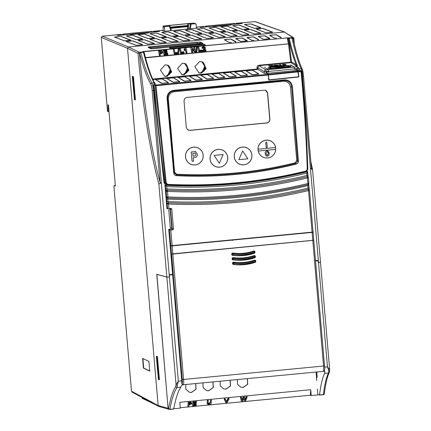 <?xml version="1.0" encoding="UTF-8"?>
<svg xmlns="http://www.w3.org/2000/svg" width="431" height="431" viewBox="0 0 431 431"><rect width="100%" height="100%" fill="white"/><g stroke="black" fill="none" stroke-linecap="round" stroke-linejoin="round"><path stroke-width="0.65" d="M119.705 35.25L157.547 31.614M157.703 31.598L157.601 31.528A1.148 1.131 122.9 0 0 156.884 31.355L157.267 31.603M152.633 31.759L151.998 31.447A1.148 1.126 116 0 0 151.4 31.339L123.314 34.038L124.042 34.512L119.489 34.949A1.148 1.126 116 0 0 118.73 35.342M124.042 34.512L119.473 34.943L118.708 35.347M157.52 31.485A1.148 1.131 113.8 0 0 156.879 31.355L152.332 31.792L151.4 31.339L123.314 34.038A1.148 1.131 122.9 0 0 122.399 34.663M202.419 27.304L240.261 23.667M240.417 23.651L240.309 23.581A1.148 1.131 122.9 0 0 239.593 23.409L239.981 23.657M235.348 23.813L234.712 23.5A1.148 1.126 116 0 0 234.114 23.393L206.023 26.092L206.756 26.566L202.198 27.002A1.148 1.126 116 0 0 201.444 27.395M206.756 26.566L202.187 26.997L202.694 27.239M240.234 23.538A1.148 1.131 113.8 0 0 239.593 23.409L235.04 23.845L234.098 23.387L206.023 26.092A1.148 1.131 122.9 0 0 205.108 26.717L205.996 26.097M223.635 388.902L225.785 389.112L230.386 385.917L230.116 380.32M230.192 380.314L230.515 385.928L225.903 389.15L223.7 388.924L220.268 385.89L220.209 381.273M189.198 392.21L191.348 392.42L195.943 389.225L195.679 383.628M195.749 383.622L196.073 389.236L191.466 392.458L189.257 392.232L185.826 389.198L185.766 384.581M206.417 390.556L208.566 390.766L213.167 387.571L212.898 381.974M212.968 381.968L213.297 387.582L208.685 390.804L206.476 390.578L203.049 387.544L202.99 382.927M240.859 387.248L243.009 387.458L247.604 384.263L247.34 378.666M247.41 378.66L247.733 384.274L243.127 387.496L240.918 387.264L237.492 384.236L237.433 379.619M271.207 67.204L275.743 67.419L271.207 67.204A9.751 0.981 -4.7 0 0 269.758 67.856A9.751 0.981 -4.7 0 0 269.86 67.974A9.751 0.981 -4.7 0 0 280.877 67.915A9.751 0.981 -4.7 0 0 286.734 67.117L281.755 67.144L285.317 67.365M282.359 66.875L279.676 66.945L278.728 66.358L279.407 66.293L278.146 66.234L277.397 66.487L278.927 66.945L272.22 66.983A9.751 0.981 -4.7 0 1 282.919 65.846A9.751 0.981 -4.7 0 1 289.196 66.255A9.751 0.981 -4.7 0 1 287.741 66.897L282.801 66.924L282.714 66.616L283.264 66.466L281.222 66.643L282.348 66.859M258.067 149.228A8.9 8.792 -66.2 0 1 275.565 147.547L258.067 149.228A8.9 8.792 113.8 0 0 258.099 149.913A8.9 8.792 -66.2 0 1 258.067 149.228L275.571 147.547A8.9 8.792 113.8 0 1 275.678 149.374A8.9 8.792 -66.2 0 1 258.266 151.044L275.678 149.374M258.045 149.918A8.949 8.841 -66.2 0 1 266.105 140.177A8.949 8.841 -66.2 0 1 275.695 148.221A8.949 8.841 -66.2 0 1 267.629 157.961A8.949 8.841 -66.2 0 1 258.045 149.918M265.765 142.726A0.571 0.566 -66.2 0 1 266.277 142.106A0.571 0.566 113.8 0 0 265.76 142.726L266.137 147.052A0.571 0.566 113.8 0 0 266.466 147.521L266.466 147.526A0.571 0.566 -66.2 0 1 266.137 147.052L265.765 142.726M210.123 159.114A8.9 8.792 -66.2 0 1 218.145 149.428A8.9 8.792 -66.2 0 1 227.681 157.428A8.9 8.792 -66.2 0 1 219.659 167.109A8.9 8.792 -66.2 0 1 210.123 159.114M210.069 159.114A8.949 8.841 -66.2 0 1 218.134 149.374A8.949 8.841 -66.2 0 1 227.724 157.417A8.949 8.841 -66.2 0 1 219.659 167.158A8.949 8.841 -66.2 0 1 210.069 159.114M185.556 156.884A8.9 8.792 -66.2 0 1 193.573 147.197A8.9 8.792 -66.2 0 1 203.109 155.198A8.9 8.792 -66.2 0 1 195.087 164.884A8.9 8.792 -66.2 0 1 185.556 156.884M185.502 156.884A8.949 8.841 -66.2 0 1 193.562 147.143A8.949 8.841 -66.2 0 1 203.152 155.192A8.949 8.841 -66.2 0 1 195.087 164.933A8.949 8.841 -66.2 0 1 185.502 156.884M295.073 162.859L295.914 163.381C276.379 168.257 256.607 171.662 236.592 173.596C216.561 175.525 196.509 175.967 176.435 174.916L174.361 172.993L173.774 173.154C174.038 174.657 174.932 175.503 176.462 175.681C216.89 177.782 256.79 173.925 296.151 164.114L295.914 163.381L297.67 161.075L296.749 160.499L295.073 162.859A414.245 409.256 -66.2 0 1 236.236 172.89A414.245 409.256 -66.2 0 1 176.662 174.232L174.609 172.238L174.361 172.993L167.702 98.198C167.734 94.141 169.728 91.733 173.688 90.979L173.671 90.316C169.324 91.156 167.126 93.807 167.083 98.263L173.774 173.154M277.828 66.04A11.443 1.153 -4.7 0 0 268.066 67.979A11.443 1.153 -4.7 0 0 268.19 68.136A11.443 1.153 -4.7 0 0 280.376 68.13A11.443 1.153 -4.7 0 0 290.882 66.11A11.443 1.153 -4.7 0 0 290.763 65.965A11.443 1.153 -4.7 0 0 277.828 66.04M268.066 67.979L268.077 68.222A11.459 1.153 -4.7 0 0 268.195 68.373A11.459 1.153 -4.7 0 0 280.398 68.373A11.459 1.153 -4.7 0 0 290.914 66.347L290.882 66.11M148.711 47.194L198.793 42.211L199.919 42.276L202.5 43.725L153.91 48.606L151.324 48.644L148.69 47.168M201.207 44.054L200.016 43.386L197.436 43.418L197.339 42.308M294.653 69.407L294.265 67.107L290.575 64.822L294.141 67.123L268.33 69.601L264.478 67.333L268.201 69.612L268.664 71.907L266.665 72.096L266.778 73.367L268.303 74.304L268.912 79.854L298.597 76.788L297.972 71.228L296.76 70.485L296.647 69.213L294.621 69.386M298.112 71.826L298.823 76.993L298.322 71.869L301.053 71.578C304.178 104.35 306.252 136.961 307.271 169.421L307.842 169.297L306.069 171.619C262.506 182.469 216.34 186.909 167.584 184.926L167.061 184.84L167.584 184.926L165.482 182.965L166.247 182.986L155.984 85.704L155.882 85.031L154.298 84.174L154.772 83.307A0.69 0.652 150.7 0 0 154.088 82.865L151.96 83.07C148.269 76.971 144.547 66.8 140.797 52.56L143.442 52.307C147.133 66.552 150.678 76.74 154.088 82.865L154.19 83.075A0.69 0.63 -24.2 0 1 154.842 83.431L154.955 83.592A0.69 0.679 132.8 0 0 155.478 83.77L154.794 83.328M300.348 70.366L299.82 70.194L300.849 70.921L298.166 71.207L298.322 71.869M298.166 71.207L296.884 70.469L296.647 69.219M170.267 210.608L170.536 210.7L170.584 210.059L172.066 227.358L171.635 226.539L170.267 210.608L170.59 210.576M164.938 185.12A497.229 491.243 -66.2 0 0 165.822 185.168L166.759 185.211C190.055 186.311 213.329 185.745 236.576 183.514C259.828 181.279 282.817 177.4 305.547 171.877L306.452 171.651A497.229 491.243 -66.2 0 0 307.314 171.441L307.928 175.298L306.947 175.471L307.432 177.922C284.508 183.482 261.326 187.388 237.88 189.645C214.439 191.897 190.971 192.474 167.476 191.369L166.916 188.923C190.421 190.044 213.905 189.478 237.362 187.221C260.82 184.969 284.013 181.052 306.947 175.471L306.748 173.133L307.605 171.635A497.272 491.281 -66.2 0 1 236.905 183.698A497.272 491.281 -66.2 0 1 165.31 185.308L164.938 185.12L166.969 208.798L171.037 208.34L171.77 208.954L173.494 229.082L172.879 229.825L170.789 230.025L172.125 245.595L170.11 245.449L168.726 229.287L169.491 229.965L170.789 230.025M171.77 208.954L170.509 209.143L170.584 210.059M172.066 227.358L172.147 228.274L173.494 229.082M238.435 199.742C261.886 197.49 285.085 193.616 308.03 188.115L308.515 190.567C285.581 196.046 262.393 199.914 238.957 202.166C215.516 204.418 192.054 205.032 168.559 204.014L167.271 204.052L168.456 202.802L167.998 201.573C191.504 202.608 214.983 201.999 238.435 199.742M307.82 185.659C284.875 191.17 261.682 195.054 238.224 197.306C214.773 199.564 191.294 200.162 167.788 199.111L167.955 196.956C191.45 198.023 214.913 197.425 238.354 195.173C261.795 192.921 284.983 189.037 307.912 183.509L308.887 183.342L308.003 184.554L307.82 185.659L308.801 185.486L309.011 187.948L308.03 188.115L307.82 185.659M167.664 208.679L166.495 199.149L166.657 196.994L167.734 198.028A509.754 503.613 113.8 0 0 238.295 196.245A509.754 503.613 113.8 0 0 308.003 184.554L307.432 177.922L308.407 177.755L308.882 183.331L308.014 184.554C285.036 190.087 261.795 193.982 238.305 196.245C214.81 198.497 191.289 199.095 167.74 198.028L167.465 197.985A1.148 1.131 106.2 0 0 167.47 197.985L167.465 197.985A1.148 1.131 106.2 0 1 166.657 196.994L167.955 196.956L167.476 191.369L166.188 191.407L167.379 190.157A501.894 495.849 -66.2 0 0 237.626 188.433A501.894 495.849 -66.2 0 1 167.373 190.157A1.148 1.126 116.7 0 0 166.177 191.407L165.623 188.961L166.916 188.923L166.711 186.585L165.31 185.308L165.623 188.961M170.509 209.143L169.771 208.529L171.037 208.34M167.266 204.052A1.148 1.126 -63.3 0 1 168.451 202.802A514.495 508.3 113.8 0 0 238.693 200.954A514.495 508.3 -66.2 0 1 168.456 202.802L168.947 208.539M172.879 229.825L171.527 229.017L172.147 228.274M307.017 176.742L307.906 176.899L308.407 177.755L307.906 176.899A1.148 1.131 123.7 0 0 307.901 176.893L307.901 176.893A1.148 1.131 123.7 0 0 307.012 176.737A501.894 495.849 -66.2 0 1 237.621 188.433A501.894 495.849 -66.2 0 0 307.017 176.742M308.795 185.497L309.323 189.92L308.984 189.538A1.148 1.131 123.7 0 0 308.984 189.538A1.148 1.131 123.7 0 0 308.1 189.381A514.495 508.3 113.8 0 1 238.693 200.954A514.495 508.3 -66.2 0 0 308.106 189.387L308.989 189.543L309.496 190.4L308.515 190.567L312.082 232.147L172.125 245.595M166.969 208.798L169.771 208.529M166.711 201.611L167.998 201.573L167.788 199.111L166.495 199.149M171.527 229.017L168.726 229.287M307.61 171.7L308.181 177.163M308.731 184.026L308.801 185.486L308.768 183.821M309.005 187.959L309.269 189.807M309.485 190.41L313.051 231.986L309.496 190.4L308.984 189.538M313.051 231.986L312.082 232.147M162.18 83.415L155.656 79.579L160.359 78.959L162.201 78.948L168.354 82.73L167.998 82.887M168.473 82.774A0.69 0.646 68.7 0 0 168.289 82.811L162.018 83.398A0.69 0.566 93.7 0 1 162.083 83.409L161.808 83.361A0.69 0.679 121.6 0 0 161.609 83.35L168.548 82.682L162.395 78.9L155.456 79.568L161.609 83.35M173.477 82.326L166.953 78.49L171.657 77.871L173.499 77.86L179.652 81.648L179.296 81.804M174.964 82.256L173.316 82.316A0.69 0.566 93.7 0 1 173.381 82.321L173.106 82.273A0.69 0.679 121.6 0 0 172.912 82.262L179.846 81.599L173.693 77.812L166.759 78.48L172.912 82.262M184.78 81.243L178.256 77.408L182.959 76.788L184.802 76.777L190.955 80.559L190.599 80.716M191.073 80.602A0.69 0.646 68.7 0 0 190.89 80.64L184.619 81.227A0.69 0.566 93.7 0 1 184.683 81.238L184.409 81.19A0.69 0.679 121.6 0 0 184.209 81.179L191.143 80.511L184.996 76.729L178.057 77.397L184.209 81.179M196.078 80.155L189.554 76.319L194.257 75.7L196.1 75.689L202.252 79.476L201.897 79.633M200.884 79.762L195.916 80.144A0.69 0.566 93.7 0 1 195.981 80.15L195.706 80.101A0.69 0.679 121.6 0 0 195.507 80.091L202.446 79.428L196.294 75.641L189.354 76.309L195.507 80.091M207.376 79.072L200.851 75.231L205.555 74.617L207.397 74.606L213.55 78.388L213.194 78.544M213.674 78.431A0.69 0.646 68.7 0 0 213.485 78.469L207.214 79.056A0.69 0.566 93.7 0 1 207.279 79.067L207.004 79.018A0.69 0.679 121.6 0 0 206.81 79.008L213.744 78.34L207.591 74.558L200.657 75.226L206.81 79.008M218.679 77.984L212.154 74.148L216.858 73.529L218.7 73.518L224.853 77.3L224.497 77.461M223.479 77.591L218.517 77.973A0.69 0.566 93.7 0 1 218.582 77.979L218.307 77.93A0.69 0.679 121.6 0 0 218.108 77.919L225.047 77.257L218.894 73.469L211.955 74.137L218.108 77.919M229.976 76.901L223.452 73.06L228.155 72.446L229.998 72.435L236.15 76.217L235.795 76.373M231.458 76.826L229.815 76.885A0.69 0.566 93.7 0 1 229.879 76.896L229.604 76.847A0.69 0.679 121.6 0 0 229.405 76.837L236.344 76.168L230.192 72.386L223.253 73.054L229.405 76.837M241.274 75.813L234.75 71.977L239.458 71.357L241.301 71.347L247.448 75.129L247.092 75.29M246.079 75.42L241.112 75.802A0.69 0.566 93.7 0 1 241.177 75.808L240.902 75.759A0.69 0.679 121.6 0 0 240.708 75.748L247.642 75.086L241.489 71.298L234.556 71.966L240.708 75.748M252.577 74.73L246.053 70.889L250.756 70.269L252.598 70.264L258.751 74.046L258.395 74.202M254.058 74.655L252.415 74.714A0.69 0.566 93.7 0 1 252.48 74.725L252.205 74.676A0.69 0.679 121.6 0 0 252.006 74.665L258.945 73.997L252.792 70.215L245.853 70.878L252.006 74.665M150.117 47.97L197.436 43.418L197.468 44.215L200.049 44.14L199.919 42.276M258.239 39.867L253.643 37.007L251.801 37.028L247.135 37.632L252.065 40.358A0.69 0.679 -61 0 0 251.866 40.347L246.936 37.621A0.69 0.679 -61 0 1 247.135 37.632M246.936 40.956L242.341 38.09L240.498 38.117L235.832 38.715L240.762 41.441A0.69 0.679 -61 0 0 240.568 41.435L235.638 38.704A0.69 0.679 -61 0 1 235.832 38.715M235.638 42.039L231.043 39.178L229.2 39.199L224.535 39.803L229.464 42.529A0.69 0.679 -61 0 0 229.265 42.518L224.335 39.792A0.69 0.679 -61 0 1 224.535 39.803M269.537 38.779L264.941 35.918L263.099 35.94L258.433 36.543L263.363 39.269A0.69 0.679 -61 0 0 263.163 39.259L258.234 36.533A0.69 0.679 -61 0 1 258.433 36.543M280.834 37.696L276.239 34.83L274.396 34.857L269.731 35.461L274.66 38.187A0.69 0.679 -61 0 0 274.466 38.176L269.537 35.45A0.69 0.679 -61 0 1 269.731 35.461M205.043 45.18L205.312 45.05L204.359 44.517L202.516 44.538L171.032 47.566L169.658 47.852L170.622 48.385A0.69 0.679 -61 0 0 170.428 48.374L169.458 47.841A0.69 0.679 -61 0 1 169.658 47.852M202.5 43.908L203.017 43.676L200.426 42.222L197.29 42.265L148.981 46.957L148.205 47.243L151.426 48.762A0.69 0.512 -88.8 0 1 151.491 48.768M150.629 48.681L148.005 47.232L148.835 46.931L197.263 42.222L200.62 42.179L203.206 43.633L153.986 48.638L150.629 48.681A0.69 0.679 -61 0 1 150.823 48.692L151.502 48.773M231.399 24.987L213.006 26.63M148.684 32.934L130.291 34.582M142.445 44.749L132.726 40.945L130.889 41.015L126.407 41.554L136.298 45.309M142.51 39.129L132.796 35.331L130.954 35.396L126.477 35.935L136.363 39.69M154.325 37.993L144.611 34.194L142.769 34.259L138.286 34.803L148.178 38.558M166.14 36.861L156.421 33.058L154.578 33.128L150.101 33.666L159.993 37.422M177.949 35.725L168.235 31.926L166.393 31.991L161.916 32.53L171.802 36.285M189.764 34.588L180.05 30.79L178.208 30.854L173.725 31.398L183.617 35.153M201.579 33.456L191.86 29.653L190.023 29.723L185.54 30.262L195.432 34.017M213.388 32.32L203.674 28.516L201.832 28.586L197.355 29.125L207.241 32.88M225.203 31.183L215.489 27.385L213.647 27.449L209.17 27.993L219.056 31.749M237.018 30.051L227.299 26.248L225.461 26.318L220.979 26.857L230.871 30.612M248.832 28.915L239.113 25.111L237.271 25.181L232.794 25.72L242.68 29.475M260.642 27.778L250.928 23.98L249.086 24.044L244.609 24.583L254.495 28.344M260.577 33.397L250.858 29.599L249.016 29.664L244.539 30.202L254.43 33.957M248.762 34.534L239.043 30.73L237.206 30.8L232.724 31.339L242.615 35.094M236.948 35.665L227.234 31.867L225.391 31.932L220.914 32.476L230.8 36.231M225.138 36.802L215.419 33.004L213.577 33.068L209.1 33.607L218.991 37.368M213.323 37.939L203.604 34.135L201.767 34.205L197.285 34.744L207.176 38.499M201.509 39.07L191.795 35.272L189.952 35.337L185.475 35.881L195.362 39.636M189.699 40.207L179.98 36.409L178.138 36.473L173.661 37.012L183.552 40.773M177.884 41.344L168.165 37.54L166.328 37.61L161.846 38.149L171.737 41.904M166.07 42.48L156.356 38.677L154.513 38.747L150.036 39.286L159.923 43.041M154.255 43.612L144.541 39.814L142.699 39.878L138.222 40.417L148.113 44.177M130.701 40.266L120.982 36.463L119.139 36.533L114.662 37.071L124.554 40.826M272.387 32.26L262.673 28.462L260.83 28.527L256.353 29.071L266.239 32.826M141.988 397.436L142.063 398.287L155.101 404.488M184.754 63.405A5.727 5.657 -66.2 0 1 185.378 72.914L187.512 67.974L184.667 63.379M167.535 65.059A5.727 5.657 -66.2 0 1 168.155 74.568L170.293 69.628L167.449 65.033M201.977 61.752A5.727 5.657 -66.2 0 1 202.597 71.26L204.736 66.32L201.886 61.725M204.159 71.11L202.597 71.26M169.717 74.418L168.155 74.568M186.941 72.764L185.378 72.914M298.683 76.912L281.874 78.528M294.141 67.123L294.621 69.413L296.652 69.219M295.634 65.884L298.182 67.085L295.634 65.884L297.191 65.733L295.461 65.431L290.925 62.64L259.133 65.695L257.738 67.629L257.964 69.439L264.429 73.415L266.654 73.378L268.087 74.326L155.882 85.031L155.262 85.774L153.942 85.063L154.718 90.44L153.942 90.462L153.231 85.548A0.69 0.409 167.9 0 0 153.942 85.063L154.298 84.174L155.526 83.835A0.69 0.684 -24.8 0 1 154.848 83.436L154.718 83.183C151.34 77.117 147.795 66.934 144.094 52.636A0.69 0.49 165.5 0 0 143.442 52.307L143.324 52.006A0.69 0.679 -58.4 0 1 143.738 52.103L143.738 52.103A0.69 0.679 -58.4 0 1 144.04 52.517M281.448 65.108L280.85 65.404L280.145 64.973L278.911 65.119L280.134 64.731L281.448 65.108L280.554 64.558L278.905 64.876M273.744 65.771L273.674 65.458L273.744 65.771L276.481 65.835L278.227 65.216L274.375 65.706M273.071 66.153L269.925 66.455M270.005 66.029L268.475 65.722L270.668 65.814L269.203 66.282M273.755 65.846L271.363 65.749L272.71 65.318L272.047 65.776M285.872 64.607L284.702 65.043L282.623 64.919L282.52 64.569L284.702 65.043M268.658 71.88L268.33 69.601M268.702 71.902L266.67 72.101M266.665 72.096L266.654 73.378M268.454 74.983L298.117 71.891M268.303 74.304L297.972 71.228M296.76 70.485L266.778 73.367M299.76 70.059L296.889 70.474L299.76 70.059L301.409 71.309M252.776 237.842L230.219 240.013M313.757 240.223L172.831 253.837L171.543 253.886L170.865 245.999L313.078 232.336L313.768 240.229L313.084 232.357M171.085 253.735L172.621 274.692L169.518 275.048L169.415 276.966L169.485 274.66L172.589 274.364L170.816 253.649L171.543 253.886M310.509 169.076L327.463 366.835L329.693 369.868A1.148 0.743 -179.6 0 1 329.71 369.981L320.497 262.377L318.277 262.662L320.492 262.334L312.513 169.238L310.503 169.076L311.344 168.203L312.497 169.286M315.546 260.97L318.105 260.771L318.277 262.662L318.073 260.383L315.514 260.631M316.726 380.422L316.09 372.061M172.098 227.687L170.315 227.854M172.109 227.816L170.326 227.988L168.763 209.773L170.547 209.601M156.868 274.326L168.063 408.276L156.749 274.294L166.84 277.079L169.415 276.966L166.845 277.122L176.058 384.63L178.348 381.166L161.345 182.846L158.861 184.048C150.101 151.933 142.187 102.179 138.028 53.379A1.148 1.126 -64 0 1 139.062 52.135L140.673 52.259L140.797 52.56L139.644 53.509A1.148 1.126 -64 0 1 140.673 52.259L143.318 52.006A0.69 0.679 -60.8 0 1 143.722 52.097L144.094 52.636A0.69 0.49 165.5 0 1 144.105 52.733M115.314 185.502L114.07 185.626L113.994 187.173L131.487 391.203L158.139 405.539L168.058 408.276L169.281 409.305L168.063 408.276L168.575 408.421C170.493 398.012 172.879 390.728 175.74 386.559A1.148 1.115 34.6 0 0 177.001 387.566L180.848 387.2C178.003 391.348 175.627 398.594 173.72 408.938L169.868 409.31C171.78 398.961 174.156 391.714 177.001 387.566L177.373 385.255A1.148 0.743 -178 0 1 176.058 384.63L175.74 386.559M173.645 409.078L169.819 409.445A1.148 1.131 -74.6 0 1 169.394 409.412L158.732 406.438L132.075 392.102L131.487 391.203M282.623 64.919L282.617 64.682C282.181 64.558 282.569 64.413 283.776 64.246L285.839 64.37C286.276 64.494 285.888 64.639 284.681 64.806M285.968 64.715L285.839 64.37M272.71 65.318L268.475 65.722M271.121 66.072L273.055 65.916M270.91 66.142L271.099 65.835M269.898 66.218L270.878 65.905M277.596 65.259L274.288 65.41M276.481 65.835L278.227 65.216M277.839 65.243L275.608 65.033L273.733 65.528L276.46 65.598M277.225 65.318L277.801 65.006M275.7 65.334L277.214 65.081M274.342 65.469L275.678 65.097M176.462 175.681L176.662 174.232M159.589 51.909L161.647 52.329L161.641 51.768M145.479 57.835L289.239 43.8L291.545 61.902L290.801 62.193L290.925 62.64A0.69 0.679 121.6 0 0 291.545 61.902L296.086 64.693A0.69 0.679 -58.4 0 1 295.461 65.431M174.609 172.238L168.327 98.963C168.359 94.912 170.353 92.498 174.307 91.733L283.356 81.26C287.375 81.254 289.745 83.248 290.467 87.224L296.749 160.499M283.356 81.26L284.514 80.565C288.495 80.586 290.86 82.58 291.609 86.545L292.38 86.469C291.528 82.116 288.926 79.924 284.573 79.886L173.671 90.316M268.61 71.39L264.311 71.67L257.738 67.629L256.989 67.92L257.135 69.025L152.676 79.062M297.438 65.674C294.691 59.349 291.965 50.222 289.26 38.294A0.69 0.496 167.3 0 0 288.565 38.849C291.044 49.797 293.554 58.411 296.086 64.693L297.191 65.733M298.635 70.167L299.082 69.413L298.974 68.357L298.182 67.085L298.974 68.357L297.503 68.61L297.692 70.393M159.723 52.48L159.422 51.203L161.625 51.645L159.723 52.48M198.745 72.812L200.593 72.941L205.442 68.432L202.888 62.166M201.358 73.184L206.153 68.61L203.12 62.269L199.672 61.488L194.807 66.73L199.138 72.952L201.358 73.184M181.526 74.466L183.374 74.595L188.223 70.086L185.669 63.82M184.139 74.838L188.929 70.264L185.901 63.923L182.448 63.141L177.588 68.389L181.92 74.606L184.139 74.838M164.303 76.12L166.15 76.249L170.999 71.74L168.446 65.474M166.921 76.492L171.71 71.918L168.683 65.577L165.229 64.795L160.37 70.043L164.701 76.26L166.921 76.492M190.938 403.755L188.843 404.628L188.934 403.486L190.944 403.858L190.847 403.174L188.902 403.901M296.151 164.114C297.627 163.645 298.381 162.638 298.414 161.097L292.38 86.469M290.467 87.224L291.609 86.545L297.67 161.075L298.414 161.097M174.307 91.733L173.688 90.979L284.514 80.565L284.573 79.886M168.327 98.963L167.702 98.198L167.083 98.263M154.718 90.44A2330.282 2302.224 113.8 0 0 164.761 182.749L165.482 182.965L155.262 85.774L268.233 75.005L268.712 80.101L298.823 76.993M300.849 70.921L301.581 71.541L300.849 70.921L301.053 71.578L301.581 71.541L301.053 71.578M154.934 83.571A0.69 0.679 121.6 0 0 155.305 83.641M152.876 79.503L257.857 69.413L257.135 69.025M268.233 75.005L268.087 74.326M205.991 50.341L202.656 50.567L202.683 51.381L206.088 51.052L205.835 49.689L203.858 49.877L204.515 49.032L204.606 49.737L205.388 48.127L205.269 47.308L204.515 49.032M202.683 51.381L202.656 50.659L204.396 47.432L203.529 46.909L202.909 47.588L202.004 47.566L203.405 46.311L205.269 47.308L205.361 47.986M202.026 48.283L201.999 47.496L202.026 48.283L203.006 48.304L203.594 47.625L204.423 48.121L204.396 47.432L204.294 47.992M202.107 50.044L202.263 50.696L198.772 51.036L197.775 46.85L198.653 46.769L199.494 50.298L202.107 50.044M197.123 46.855L196.913 51.267L196.18 51.337L196.391 46.925L197.123 46.855L197.22 47.507L196.913 51.267M191.919 48.784L192.598 51.628L191.714 51.709L190.723 47.529L191.66 47.437L194.505 50.141L193.815 47.232L194.693 47.146L195.685 51.332L194.715 51.424L191.919 48.784M186.079 52.253L185.335 49.129L184.215 49.883L184.064 49.231L185.238 48.056L185.966 47.986L186.957 52.167L186.079 52.253L186.111 52.975L187.059 52.884L186.957 52.167M183.87 51.795L184.026 52.447L180.53 52.787L179.538 48.606L180.417 48.52L181.257 52.049L183.87 51.795M178.887 48.611L178.676 53.018L177.938 53.094L178.148 48.681L178.887 48.611L178.984 49.258L178.676 53.018M177.61 52.399L177.766 53.051L174.269 53.385L173.278 49.204L174.156 49.118L174.997 52.652L177.61 52.399M167.632 53.358L167.788 54.01L164.055 54.371L163.063 50.185L166.716 49.834L166.867 50.486L164.098 50.756L164.346 51.812L166.964 51.558L167.104 52.156L164.491 52.41L164.782 53.633L167.632 53.358M162.595 52.226L162.503 51.548C162.638 52.496 162.008 52.997 160.601 53.067L159.879 53.132L160.262 54.732L159.378 54.818L158.387 50.637L161.199 50.427L162.503 51.548L162.595 52.226C162.735 53.196 162.094 53.713 160.671 53.783L160.046 53.843M143.146 51.774L287.622 37.853L287.391 39.038A0.69 0.49 167.5 0 0 288.086 38.488L289.153 43.283A0.69 0.49 -12.5 0 1 288.452 43.833L145.495 57.565A0.69 0.485 -14.2 0 1 145.409 57.571M144.132 52.792A0.69 0.485 -14.2 0 0 144.283 52.792L145.651 58.465M268.201 69.612L265.868 69.833L259.133 65.695L259.009 65.248L290.801 62.193L288.495 44.091L287.391 39.038M307.271 169.421L306.026 171.059C260.513 182.119 214.406 186.553 167.707 184.36L166.247 182.986M288.565 38.849L288.522 38.731A0.69 0.679 -60.9 0 1 289.142 37.993L289.26 38.294L291.97 38.036C295.149 52.334 298.225 62.565 301.199 68.728C301.738 70.021 302.185 72.505 302.524 76.185L303.505 76.018L311.387 167.961M301.883 74.676L302.034 76.233L302.524 76.185L310.492 169.076M153.231 85.548L154.233 84.04M154.578 84.147L154.19 83.075M202.909 47.588L203.006 48.304M203.529 46.909L203.594 47.625M197.775 46.85L198.799 51.752L202.365 51.413L202.263 50.696M198.772 51.036L198.799 51.752M196.18 51.337L196.197 52.059L197.01 51.984M190.723 47.529L191.747 52.431L192.7 52.34L192.598 51.628M192.129 49.651L194.764 52.14L195.787 52.043L195.685 51.332M194.715 51.424L194.764 52.14M193.815 47.232L194.322 49.969M191.714 51.709L191.747 52.431M184.064 49.231L184.252 50.61L185.373 49.883L186.111 52.975M184.215 49.883L184.252 50.61M185.335 49.129L185.373 49.883M179.538 48.606L180.562 53.503L184.129 53.164L184.026 52.447M180.53 52.787L180.562 53.503M177.938 53.094L177.96 53.81L178.768 53.735M173.278 49.204L174.302 54.107L177.868 53.767L177.766 53.051M174.269 53.385L174.302 54.107M163.063 50.185L164.087 55.087L167.891 54.721L167.788 54.01M164.658 53.115L167.206 52.873L167.104 52.156M164.265 51.461L166.969 51.203L166.867 50.486M164.055 54.371L164.087 55.087M158.387 50.637L159.411 55.54L160.364 55.448L160.262 54.732M159.378 54.818L159.411 55.54M243.747 398.427L242.524 401.455L241.516 401.552L240.568 397.948L241.462 397.861L242.082 400.485L243.208 397.694L244.415 397.581L245.094 400.248L246.16 397.414L247.049 397.328L245.519 401.169L244.469 401.272L243.747 398.427M228.99 399.063L226.814 402.969L225.941 403.05L224.346 399.51L225.257 399.418L226.48 402.128L228.08 399.149L228.99 399.063L228.99 398.341L227.999 398.438L228.08 399.149M208.265 401.051L208.092 403.696L209.143 404.138L210.306 402.904L210.473 400.841L211.352 400.755L211.195 402.705C211.384 403.734 210.694 404.407 209.121 404.714L207.225 403.906L207.381 401.137L208.265 401.051L208.243 400.334L207.289 400.426L207.381 401.137M208.098 403.071L208.092 403.696L208.065 403.001L209.089 403.421L209.143 404.138M196.256 405.329L196.207 405.905L192.474 406.266L192.776 402.543L196.428 402.188L196.385 402.769L193.611 403.039L193.535 403.982L196.148 403.728L196.105 404.262L193.492 404.51L193.4 405.603L196.256 405.329L196.234 404.612L193.46 404.876M189.71 402.834L188.105 402.99L187.803 406.713L188.681 406.632L188.794 405.205L191.822 403.761L191.8 402.926L191.822 403.761L190.901 402.775L189.71 402.834L189.656 402.123L190.852 402.064L190.901 402.775M167.707 184.36L167.584 184.926C214.32 187.102 260.48 182.669 306.075 171.619L307.842 169.297C306.813 136.848 304.728 104.264 301.587 71.541C304.728 104.383 306.813 136.966 307.836 169.281M165.822 185.168L163.99 182.803L164.761 182.749L166.878 184.721M166.355 184.635L167.061 184.84M143.324 52.006L142.58 51.596L288.113 37.847A0.69 0.442 -141.6 0 1 287.622 37.853L291.846 37.734L293.075 38.763L292.563 37.912A1.148 1.131 -57.1 0 1 293.026 38.515M302.39 69.714L303.499 76.007L311.371 167.853M163.99 182.803L153.942 90.462L153.452 90.51C153.097 86.83 152.601 84.352 151.96 83.07A1.148 1.077 148.6 0 0 150.888 84.271C147.17 78.119 143.421 67.866 139.644 53.509L140.371 52.113M144.283 52.792L143.507 51.698A0.69 0.329 -56.6 0 1 143.189 51.795M288.113 37.847L288.086 38.488L288.522 38.731A0.69 0.679 121.6 0 1 289.142 37.998M291.609 37.578L291.846 37.734A1.148 1.131 -57.1 0 1 292.563 37.912L291.609 37.578L292.595 37.378A1.148 1.131 -57.1 0 1 293.312 37.556L293.312 37.556A1.148 1.131 -57.1 0 1 293.823 38.407L292.94 38.661M241.462 397.861L241.43 397.145L240.466 397.242L240.568 397.948M241.43 397.145L242.082 400.485M242.033 399.688L243.122 396.983L243.208 397.694M243.122 396.983L244.388 396.865L244.415 397.581M244.388 396.865L245.094 400.248M245.04 399.445L246.074 396.703L246.16 397.414M246.074 396.703L247.044 396.606L247.049 397.328M225.257 399.418L225.224 398.702L224.233 398.799L224.346 399.51M225.224 398.702L226.48 402.128M226.426 401.369L227.999 398.438M207.225 403.12L207.289 400.426M209.089 403.421L210.209 402.225L210.306 402.904M210.209 402.225L210.473 400.841M210.382 400.13L211.33 400.038L211.352 400.755M207.203 403.524L207.128 402.435M192.776 402.543L192.474 406.266M192.684 401.832L196.412 401.471L196.428 402.188M193.594 403.254L196.127 403.012L196.148 403.728M188.105 402.99L187.803 406.713M188.013 402.279L189.656 402.123M190.852 402.064L191.8 403.077M158.732 406.438L158.139 405.539L127.511 48.256L138.028 53.379L139.472 53.406C143.555 101.479 151.416 150.85 160.036 182.394L161.356 182.846L153.452 90.51L152.159 90.548C151.863 87.455 151.437 85.36 150.888 84.271M294.351 44.248L293.823 38.407M293.84 38.429L293.312 37.556L284.336 32.039L128.54 47.006L102.341 36.193L101.29 37.432L107.491 111.273L108.17 111.683L107.976 104.776L108.445 104.997L115.363 186.079L114.07 185.626M311.241 395.529L310.304 395.227L310.703 389.71L311.241 395.529L317.825 394.898L317.383 389.069M173.758 408.739L180.303 408.114L179.862 402.279L310.703 389.71M310.304 395.227L180.271 407.721M170.816 253.649L170.132 245.681L170.865 245.999M170.132 245.681L170.73 245.622M312.647 232.083L313.078 232.336M156.372 356.593L156.34 356.189L157.428 356.604L159.422 379.824L158.301 379.097M159.405 379.684L158.328 379.409M132.376 76.713L132.344 76.309L133.438 76.723L135.426 99.944L134.305 99.216M135.415 99.803L134.332 99.529M101.29 37.432L127.511 48.256L128.54 47.006L139.062 52.135M170.487 27.676L187.69 26.022A0.69 0.679 104.8 0 0 188.299 25.451L170.293 27.131M170.714 28.29L187.792 26.652L187.9 26.081A0.69 0.679 104.8 0 0 188.509 25.51L188.228 28.985M164.809 31.237L164.475 27.32L165.095 26.571L169.906 26.07L171.538 30.59L169.906 26.075L168.569 25.531L187.792 23.651L190.378 24.104L195.62 23.683L193.745 23.166A0.69 0.679 105.4 0 0 193.503 23.145L190.394 23.441M190.33 23.446L190.324 23.403A0.69 0.679 105.4 0 0 190.082 23.382L166.603 25.634A0.69 0.679 110.8 0 0 166.28 25.758M190.076 23.376L163.629 26.011A0.69 0.679 110.8 0 0 163.01 26.76L163.371 30.978L163.004 26.754L164.475 27.32M187.474 29.055L187.792 26.652L188.541 26.63M193.745 23.166L196.116 24.281L196.45 28.193M149.719 370.946L143.722 368.09L142.903 358.527M158.753 31.495L158.727 31.124L159.513 31.425L148.097 32.519L148.722 32.934L130.647 34.669L129.3 34.329L117.884 35.423L117.097 35.127L121.623 34.739M148.097 32.519L148.108 32.869M154.206 31.608L158.727 31.124M153.49 31.678L153.474 31.28L154.206 31.56M163.311 30.332L153.474 31.28M196.417 27.805L197.242 28.117L164.2 31.291L162.266 30.553L163.322 30.45M241.462 23.549L241.435 23.177L242.222 23.479L230.811 24.572L231.436 24.987L213.356 26.722L212.009 26.383L200.593 27.476L199.812 27.175L204.332 26.744L203.599 26.463L196.358 27.158M230.811 24.572L230.822 24.923M236.204 23.727L236.183 23.333L236.915 23.613L241.435 23.177M284.821 32.099L255.206 21.609L236.183 23.333M102.341 36.193L120.885 34.41L121.617 34.69M108.203 107.405L108.65 107.367M109.016 111.602L108.17 111.683M142.602 358.387L148.9 361.383L149.735 371.118L143.437 368.122L142.602 358.387M143.722 368.09L143.437 368.122M132.489 76.81L134.413 99.249L134.978 99.243L133.055 76.837L132.322 76.718L133.055 76.837M156.318 356.599L157.051 356.717L158.974 379.124L158.409 379.129L156.318 356.599L158.409 379.129M156.485 356.69L157.051 356.717M132.322 76.718L134.413 99.249M307.766 166.878L307.842 169.41M307.292 170.87L306.452 171.651M251.909 155.095A8.949 8.841 -66.2 0 1 243.844 164.836A8.949 8.841 -66.2 0 1 234.254 156.792A8.949 8.841 -66.2 0 1 242.319 147.052A8.949 8.841 -66.2 0 1 251.909 155.095M186.278 127.29L187.48 129.612L189.963 130.377L266.8 122.997C268.831 122.587 269.86 121.337 269.898 119.258L267.651 93.074L266.45 90.758L265.237 90.106L187.135 97.368C185.104 97.778 184.069 99.028 184.037 101.113L186.278 127.29M265.571 90.224L267.495 93.004L269.736 119.188C269.704 121.273 268.669 122.517 266.644 122.927L189.807 130.313L188.202 130.07M195.954 154.433C195.846 155.532 195.195 156.044 193.998 155.979L193.061 156.065L192.829 153.398L195.265 153.355L195.96 154.438C195.846 155.532 195.195 156.049 194.004 155.979L193.061 156.07M195.2 153.328L195.96 154.438M192.048 161.307L191.245 151.954L195.588 151.674L197.403 154.276C197.452 156.399 196.401 157.493 194.241 157.547L193.196 157.649L193.497 161.172L192.048 161.313L191.245 151.954L195.976 151.798M195.588 151.674L195.954 151.793M219.336 163.279L223.145 154.535L214.105 155.402L219.336 163.279L214.099 155.402L223.145 154.535M267.64 151.771L268.475 153.361L267.387 155.311L266.843 155.23L265.97 153.619L267.075 151.69L267.64 151.771L268.475 153.355L267.382 155.311L266.837 155.225M266.466 147.526A0.571 0.566 -66.2 0 0 267.263 146.944L266.891 142.618A0.571 0.566 -66.2 0 0 266.557 142.149L266.557 142.149A0.571 0.566 113.8 0 0 266.277 142.101A0.571 0.566 -66.2 0 1 266.557 142.149L266.557 142.149M266.994 150.802L267.947 150.942L269.294 153.301L268.858 155.408L267.457 156.2L266.471 156.065L265.938 155.693L265.157 153.732C264.952 152.165 265.561 151.184 266.994 150.802L266.988 150.802C265.561 151.184 264.946 152.159 265.157 153.732L265.938 155.693M265.943 155.693L266.471 156.065M267.947 150.942L266.988 150.802M258.266 151.044L258.271 151.044A8.9 8.792 -66.2 0 1 258.099 149.913A8.9 8.792 113.8 0 0 258.271 151.044M242.658 150.942L238.849 159.685L247.89 158.813L242.653 150.936L238.849 159.685M234.308 156.787A8.9 8.792 -66.2 0 1 242.324 147.106A8.9 8.792 -66.2 0 1 251.86 155.101A8.9 8.792 -66.2 0 1 243.844 164.787A8.9 8.792 -66.2 0 1 234.308 156.787M283.226 64.623L285.23 64.429L284.611 64.747L283.113 64.51M283.259 64.86L285.344 64.548M280.021 67.155L281.227 67.15L280.021 67.155M275.738 67.177L279.439 67.258L279.983 67.597L278.846 67.877L282.273 67.57L280.516 67.457L281.755 67.144M289.126 66.385A9.741 0.981 -4.7 0 0 279.412 66.309M277.397 66.498A9.741 0.981 -4.7 0 0 273.653 66.977M277.397 66.487L278.55 66.95M279.067 66.568L279.407 66.293M283.027 66.81L283.296 66.703M275.743 67.419L279.665 67.635M271.234 67.446A9.741 0.981 -4.7 0 0 269.844 67.969M281.244 67.495L281.777 67.387M170.827 253.762L172.847 254.053L313.563 240.293M255.518 260.491L254.662 260.076A45.826 45.277 -66.2 0 1 244.118 262.382A45.826 45.277 -66.2 0 1 233.354 262.123L232.584 262.695L232.433 263.6L232.999 264.386A48.121 47.539 113.8 0 0 236.479 264.763A48.121 47.539 113.8 0 0 236.511 264.763M255.125 255.939L254.268 255.524A45.826 45.277 -66.2 0 1 243.725 257.83A45.826 45.277 -66.2 0 1 232.966 257.571L232.19 258.142L232.04 259.047L232.611 259.834A48.121 47.539 113.8 0 0 236.086 260.205A48.121 47.539 113.8 0 0 236.123 260.211M254.737 251.386L253.881 250.971A45.826 45.277 -66.2 0 1 243.337 253.277A45.826 45.277 -66.2 0 1 232.573 253.019L231.803 253.59L231.652 254.495L232.217 255.281A48.121 47.539 113.8 0 0 235.698 255.653A48.121 47.539 113.8 0 0 235.73 255.658M254.651 253.142A48.094 47.512 -66.2 0 1 243.601 255.561A48.094 47.512 -66.2 0 1 235.768 255.658A48.094 47.512 -66.2 0 1 232.32 255.287L231.749 254.505L232.514 254.651L232.654 253.794L243.558 254.058L254.242 251.72L254.527 252.534L255.077 252.264L254.656 253.142L254.527 252.534L243.634 254.915L232.514 254.651L232.217 255.281M231.803 253.59L232.665 253.078L232.654 253.794L231.894 253.649L231.652 254.495M253.881 250.971L253.934 251.036A45.853 45.303 -66.2 0 1 243.407 253.336A45.853 45.303 -66.2 0 1 232.665 253.078L232.573 253.019M254.613 251.171L254.791 251.451L254.242 251.72L253.934 251.036L254.791 251.451L255.077 252.264L254.656 253.142L243.601 255.561L235.698 255.653M182.981 384.754L181.99 383.789A1.148 1.131 105.4 0 0 182.809 384.781L323.325 371.355C323.746 371.08 323.821 369.302 323.557 366.021L324.538 365.854L313.773 240.417M312.804 240.606L323.557 366.021L183.601 379.474C183.859 382.755 183.73 384.533 183.213 384.818L183.267 384.824M254.268 255.524L255.179 256.003L255.47 256.817L255.044 257.695A48.094 47.512 -66.2 0 1 243.989 260.114A48.094 47.512 -66.2 0 1 236.156 260.211A48.094 47.512 -66.2 0 1 232.708 259.845L232.142 259.058L232.902 259.203L233.047 258.352L243.951 258.611L254.629 256.278L254.915 257.091L255.47 256.817L255.039 257.695L254.915 257.091L244.021 259.473L232.902 259.203L232.611 259.834M232.19 258.142L233.058 257.63L233.047 258.352L232.282 258.201L232.04 259.047M255.055 255.788L254.629 256.278L254.322 255.588A45.853 45.303 -66.2 0 1 243.801 257.889A45.853 45.303 -66.2 0 1 233.058 257.63L232.966 257.571M255.432 262.247A48.094 47.512 -66.2 0 1 244.382 264.666A48.094 47.512 -66.2 0 1 236.549 264.763A48.094 47.512 -66.2 0 1 233.101 264.397L232.53 263.61L233.295 263.756L233.435 262.905L244.339 263.163L255.023 260.83L255.308 261.644L255.858 261.375L255.438 262.247L255.308 261.644L244.415 264.025L233.295 263.756L232.999 264.386M232.584 262.695L233.446 262.183L233.435 262.905L232.675 262.754L232.433 263.6M254.662 260.076L254.716 260.141A45.853 45.303 -66.2 0 1 244.188 262.441A45.853 45.303 -66.2 0 1 233.446 262.183L233.354 262.123M255.394 260.276L255.572 260.556L255.023 260.83L254.716 260.141L255.572 260.556L255.858 261.369L255.438 262.247L244.382 264.666L236.479 264.763M172.621 274.692L181.72 380.842L178.348 381.166L177.373 385.255M181.866 383.757L181.72 380.842M181.99 383.789C182.394 383.633 182.502 382.205 182.313 379.512L183.601 379.474L172.847 254.053M255.001 255.723L255.47 256.817M180.848 387.2L181.16 385.944L182.776 384.775M232.605 240.013L250.271 238.316M249.969 238.181A0.69 0.679 105.4 0 0 249.689 238.149L232.961 239.755A0.69 0.679 110.8 0 0 232.481 240.024M317.792 394.43L319.468 395.065L323.32 394.699L324.344 393.455M319.527 394.931C320.809 384.646 322.512 377.464 324.64 373.381L328.487 373.009C326.364 377.093 324.662 384.274 323.379 394.559L319.527 394.931M323.826 371.22L324.586 371.479L324.861 372.136L324.64 373.381M316.85 371.985L317.13 377.556M156.76 274.342L166.845 277.122M324.624 367.11L327.463 366.835L328.751 370.708A1.148 0.743 -179.6 0 0 329.71 369.981L329.365 372.422A1.148 1.121 27.7 0 1 328.487 373.009L328.751 370.708M324.274 393.966A1.148 1.137 -69.2 0 1 323.331 394.699L324.349 393.702C325.647 383.396 327.323 376.301 329.365 372.422M169.809 409.45L169.394 409.412A1.148 1.131 -74.6 0 1 168.575 408.421L169.803 409.45L173.655 409.078M119.473 34.943L119.98 35.186M156.879 31.355L157.601 31.528M122.382 34.663L123.282 34.044M151.998 31.447L151.373 31.344M202.198 26.997L201.422 27.395M235.132 23.834L239.566 23.409M234.712 23.5L234.081 23.398M253.934 40.32L252.313 40.401A0.69 0.512 -88.8 0 1 252.383 40.395L252.383 40.395A0.69 0.512 -88.8 0 1 252.447 40.401M242.341 38.09A0.69 0.679 -60.7 0 1 242.534 38.041L247.399 40.778L241.015 41.484A0.69 0.512 -88.8 0 1 241.085 41.478L241.085 41.478A0.69 0.512 -88.8 0 1 241.15 41.484M240.827 41.462L245.842 41.096M231.334 42.491L229.712 42.572A0.69 0.512 -88.8 0 1 229.788 42.567L229.788 42.567A0.69 0.512 -88.8 0 1 229.847 42.572M264.941 35.918A0.69 0.679 -60.7 0 1 265.135 35.87L270 38.607L265.216 39.237M265.232 39.232L263.61 39.313A0.69 0.512 -88.8 0 1 263.686 39.307L268.438 38.925M276.53 38.149L274.913 38.23A0.69 0.512 -88.8 0 1 274.983 38.224L274.983 38.224A0.69 0.512 -88.8 0 1 275.048 38.23M166.711 186.585C190.222 187.717 213.706 187.156 237.163 184.904C260.62 182.652 283.813 178.725 306.748 173.133M166.657 196.994L166.177 191.407M170.838 245.648L169.491 229.965M150.64 46.796L150.802 48.347M294.567 68.928L268.669 71.417M294.265 67.107L297.121 66.832L297.503 68.61L294.615 68.89M264.429 73.415L264.311 71.67A1.719 1.692 121.6 0 1 265.868 69.833L266.374 73.405M160.003 51.149L160.068 51.865M259.009 65.248C257.609 65.523 256.935 66.417 256.989 67.92M289.153 43.283L289.239 43.8M189.5 404.564L189.441 403.847M306.075 171.619L306.026 171.059M293.058 38.623C296.269 53.008 299.346 63.238 302.287 69.321A1.148 1.083 154 0 0 301.199 68.728L299.033 68.938M160.601 53.067L160.671 53.783M302.034 76.233L302.061 76.578M172.158 245.972L172.831 253.837M312.114 232.524L312.787 240.39M151.356 48.768A0.69 0.512 -88.8 0 1 151.426 48.762L202.823 43.827A0.69 0.614 -105.5 0 0 202.775 43.843M172.497 48.347L203.955 45.32L170.875 48.428A0.69 0.512 -88.8 0 1 170.945 48.423L170.945 48.423A0.69 0.512 -88.8 0 1 171.01 48.428M203.944 45.325L205.221 45.136A0.69 0.614 -105.5 0 0 205.172 45.153M170.875 48.428L170.428 48.374M169.458 47.841L169.97 47.652A0.69 0.479 80 0 1 170.116 47.685M169.97 47.652L171.032 47.566M171.005 47.523L202.516 44.538M202.489 44.495L203.621 44.42A0.69 0.334 88.2 0 0 203.529 44.474M203.621 44.42L204.553 44.468A0.69 0.679 119.3 0 0 204.359 44.517M204.553 44.468L205.506 45.007A0.69 0.679 119.3 0 0 205.312 45.05M205.506 45.007L205.35 45.115A0.69 0.614 -105.5 0 0 205.221 45.136L205.253 45.126M205.35 45.115L203.96 45.325M276.239 34.83A0.69 0.679 -60.7 0 1 276.433 34.787L281.298 37.519A0.69 0.679 119.3 0 0 281.109 37.567M281.298 37.519L281.141 37.626A0.69 0.614 -105.5 0 0 281.017 37.648L281.017 37.648A0.69 0.614 -105.5 0 0 280.969 37.664M274.913 38.23L274.466 38.176M269.537 35.45L270.048 35.261A0.69 0.479 80 0 1 270.189 35.294M270.048 35.261L271.11 35.175M271.077 35.127L274.396 34.857M274.369 34.814L275.501 34.739A0.69 0.334 88.2 0 0 275.409 34.792M275.501 34.739L276.433 34.787M263.427 39.291L263.686 39.307A0.69 0.512 -88.8 0 1 263.745 39.313M263.61 39.313L263.163 39.259M258.234 36.533L258.745 36.349A0.69 0.479 80 0 1 258.891 36.376M258.745 36.349L259.807 36.258M259.78 36.215L263.099 35.94M263.066 35.897L264.203 35.821A0.69 0.334 88.2 0 0 264.111 35.875M264.203 35.821L265.135 35.87M231.043 39.178A0.69 0.679 -60.7 0 1 231.237 39.129L236.102 41.861A0.69 0.679 119.3 0 0 235.908 41.909M236.102 41.861L235.946 41.974A0.69 0.614 -105.5 0 0 235.816 41.99L235.816 41.99A0.69 0.614 -105.5 0 0 235.768 42.006M229.712 42.572L229.265 42.518M224.335 39.792L224.847 39.604A0.69 0.479 80 0 1 224.993 39.636M224.847 39.604L225.909 39.517M225.882 39.469L229.2 39.199M229.168 39.156L230.305 39.081A0.69 0.334 88.2 0 0 230.213 39.135M230.305 39.081L231.237 39.129M241.015 41.484L240.568 41.435M235.638 38.704L236.15 38.521A0.69 0.479 80 0 1 236.29 38.548M236.15 38.521L237.212 38.429M237.179 38.386L240.498 38.117M240.471 38.068L241.602 37.993A0.69 0.334 88.2 0 0 241.511 38.047M241.602 37.993L242.534 38.041M253.643 37.007A0.69 0.679 -60.7 0 1 253.832 36.958L258.702 39.69A0.69 0.679 119.3 0 0 258.508 39.738M258.702 39.69L258.541 39.797A0.69 0.614 -105.5 0 0 258.417 39.819L258.417 39.819A0.69 0.614 -105.5 0 0 258.368 39.835M252.313 40.401L251.866 40.347M246.936 37.621L247.448 37.432A0.69 0.479 80 0 1 247.588 37.465M247.448 37.432L248.509 37.346M248.477 37.298L251.801 37.028M251.769 36.985L252.905 36.91A0.69 0.334 88.2 0 0 252.814 36.964M252.905 36.91L253.832 36.958M292.595 37.378L284.336 32.039L254.726 21.55M160.036 182.394L152.159 90.548M166.84 277.079L158.861 184.048M170.514 27.751L187.9 26.081L187.55 25.477L187.792 23.651M169.291 25.822L169.141 25.445M187.911 26.086A0.69 0.673 131.3 0 0 188.525 25.521M188.541 23.619L188.509 25.51M166.759 25.709L163.624 26.011L165.095 26.571M190.378 24.104L189.543 28.861M190.346 28.78L191.175 24.066M169.297 26.167L170.913 30.649M268.017 32.724L271.121 32.427L265.954 32.799L256.154 29.06L262.867 28.414A0.69 0.679 110.9 0 0 262.673 28.462M268.012 32.724L266.164 32.815M262.867 28.414L272.667 32.153L271.121 32.427M116.041 36.829L121.176 36.414L130.976 40.158L124.263 40.8A0.69 0.679 -69.1 0 1 124.462 40.81M126.326 40.729L124.473 40.816M130.76 40.245L129.419 40.428M124.263 40.8L114.463 37.061L116.014 36.791M144.735 39.765L154.535 43.504L147.822 44.151L138.022 40.412L144.735 39.765A0.69 0.679 110.9 0 0 144.541 39.814M164.787 42.642L159.637 43.014L149.837 39.275L156.545 38.628A0.69 0.679 110.9 0 0 156.356 38.677M159.637 43.014A0.69 0.679 -69.1 0 1 159.836 43.025L161.684 42.944M161.695 42.938L166.344 42.373A0.69 0.679 110.9 0 0 166.156 42.416M156.545 38.628L166.344 42.373M168.359 37.497L178.159 41.236L171.452 41.882L161.652 38.138L168.359 37.497A0.69 0.679 110.9 0 0 168.165 37.54M188.412 40.374L183.261 40.746L173.461 37.007L180.174 36.36A0.69 0.679 110.9 0 0 179.98 36.409M183.261 40.746A0.69 0.679 -69.1 0 1 183.461 40.756L185.314 40.67M185.319 40.67L189.974 40.099A0.69 0.679 110.9 0 0 189.78 40.148M180.174 36.36L189.974 40.099M191.984 35.223L201.789 38.962L195.076 39.609L185.276 35.87L191.984 35.223A0.69 0.679 110.9 0 0 191.795 35.272M203.798 34.087L213.598 37.831L206.891 38.472L197.091 34.733L203.798 34.087A0.69 0.679 110.9 0 0 203.604 34.135M206.891 38.472A0.69 0.679 -69.1 0 1 207.085 38.483L208.938 38.402M208.949 38.402L213.383 37.917M218.926 37.357L223.861 36.964L218.7 37.341L208.9 33.596L215.613 32.955A0.69 0.679 110.9 0 0 215.419 33.004M215.613 32.955L225.413 36.694L223.867 36.969M227.428 31.819L237.228 35.557L230.515 36.204L220.715 32.465L227.428 31.819A0.69 0.679 110.9 0 0 227.234 31.867M244.393 34.992L247.491 34.696L242.33 35.067L232.53 31.328L239.237 30.682A0.69 0.679 110.9 0 0 239.043 30.73M244.382 34.992L242.551 35.089M239.237 30.682L249.037 34.426L247.491 34.696M251.052 29.55L260.852 33.289L254.139 33.936L244.339 30.192L251.052 29.55A0.69 0.679 110.9 0 0 250.858 29.599M254.139 33.936A0.69 0.679 -69.1 0 1 254.338 33.947L260.647 33.376M245.988 24.341L251.117 23.931L260.922 27.67L254.209 28.317A0.69 0.679 -69.1 0 1 254.409 28.327M256.273 28.241L254.419 28.333M259.37 27.945L256.267 28.241M254.209 28.317L244.409 24.578L245.956 24.303M234.173 25.477L239.307 25.068L249.107 28.807L242.394 29.453A0.69 0.679 -69.1 0 1 242.594 29.459L243.251 29.464A0.69 0.372 -92.5 0 1 243.278 29.464M243.224 29.464A0.69 0.372 -92.5 0 1 243.251 29.464L244.458 29.378M248.892 28.893L247.545 29.082M242.394 29.453L232.595 25.709L234.146 25.44M222.364 26.614L227.493 26.199L237.292 29.944L230.585 30.585A0.69 0.679 -69.1 0 1 230.779 30.596M235.746 30.213L230.795 30.601M230.585 30.585L220.785 26.846L222.331 26.571M210.549 27.751L215.678 27.336L225.478 31.075L218.77 31.722A0.69 0.679 -69.1 0 1 218.97 31.732L219.627 31.732A0.69 0.372 -92.5 0 1 219.654 31.732M219.594 31.738A0.69 0.372 -92.5 0 1 219.627 31.732L220.817 31.646M218.77 31.722L208.97 27.983L210.517 27.708M198.734 28.882L203.868 28.473L213.668 32.212L206.955 32.858A0.69 0.679 -69.1 0 1 207.155 32.869M212.122 32.481L207.166 32.869M206.955 32.858L197.156 29.114L198.707 28.845M186.925 30.019L192.054 29.604L201.853 33.349L195.146 33.99A0.69 0.679 -69.1 0 1 195.34 34.001L195.997 34.001A0.69 0.372 -92.5 0 1 196.03 34.001M195.97 34.006A0.69 0.372 -92.5 0 1 195.997 34.001L201.638 33.435M195.146 33.99L185.341 30.251L186.892 29.981M175.11 31.156L180.239 30.741L190.039 34.48L183.331 35.127A0.69 0.679 -69.1 0 1 183.531 35.137M183.331 35.127L173.531 31.388L175.078 31.113M163.295 32.287L168.429 31.878L178.229 35.617L171.516 36.263A0.69 0.679 -69.1 0 1 171.716 36.274L172.373 36.274A0.69 0.372 -92.5 0 1 172.4 36.274M172.341 36.274A0.69 0.372 -92.5 0 1 172.373 36.274L176.667 35.892M171.516 36.263L161.717 32.519L163.268 32.25M151.48 33.424L156.615 33.009L166.414 36.754L159.702 37.395A0.69 0.679 -69.1 0 1 159.901 37.405L160.558 37.405A0.69 0.372 -92.5 0 1 160.591 37.411M160.531 37.411A0.69 0.372 -92.5 0 1 160.558 37.405L161.754 37.325M159.702 37.395L149.902 33.656L151.453 33.386M139.671 34.561L144.8 34.146L154.6 37.885L147.892 38.531A0.69 0.679 -69.1 0 1 148.086 38.542M149.956 38.456L148.102 38.548M154.384 37.976L153.043 38.16M147.892 38.531L138.092 34.792L139.639 34.518M127.856 35.692L132.99 35.283L142.79 39.022L136.077 39.668A0.69 0.679 -69.1 0 1 136.277 39.679L136.934 39.679A0.69 0.372 -92.5 0 1 136.961 39.679M136.902 39.679A0.69 0.372 -92.5 0 1 136.934 39.679L142.586 39.108M136.077 39.668L126.278 35.924L127.824 35.654M130.889 41.015L132.92 40.902L142.72 44.641L141.174 44.91L136.013 45.287L126.208 41.543A0.69 0.679 -69.1 0 1 126.407 41.554M138.071 45.212L141.163 44.916M126.208 41.543L130.857 40.977M254.069 74.649L257.377 74.337M257.388 74.331L258.675 74.132A0.69 0.646 68.7 0 1 258.869 74.089M246.09 75.414L247.378 75.215M231.469 76.82L236.075 76.303M223.49 77.585L224.777 77.386M200.889 79.762L202.177 79.557M178.283 81.933L174.981 82.251M178.294 81.933L179.582 81.728A0.69 0.646 68.7 0 1 179.775 81.691M166.835 184.77L166.759 185.211M171.56 254.08L182.313 379.512M323.369 371.36C324.64 371.177 325.033 369.345 324.538 365.854L313.773 240.439M182.582 384.721L182.809 384.781A1.148 1.131 105.4 0 0 183.213 384.818M232.341 240.498L233.026 239.776M324.861 372.136L323.843 371.22M152.418 31.781L156.868 31.35M240.309 23.581L239.582 23.403M167.74 198.028L167.47 197.985M307.901 176.893L308.24 177.276L307.928 175.298M308.887 183.342L308.407 177.755M301.301 71.045L300.332 70.355M302.287 69.321C302.621 69.628 303.031 71.858 303.505 76.018M207.225 403.906L207.128 403.227M312.48 169.054L310.843 161.571M170.687 48.407L172.486 48.347M274.725 38.208L276.524 38.143M269.747 38.725L268.448 38.919M229.529 42.55L231.323 42.491M247.152 40.897L245.848 41.096M252.13 40.379L253.924 40.315M143.712 52.086L143.081 51.736M166.603 25.634L166.269 25.758M163.624 26.011L163.004 26.754M193.497 23.145L190.362 23.441M272.451 32.244L271.11 32.427M129.424 40.428L126.321 40.724M148.048 44.167L154.33 43.59M166.129 42.459L164.793 42.642M171.673 41.899L177.955 41.317M189.759 40.191L188.422 40.369M195.297 39.625L201.584 39.049M225.197 36.786L223.861 36.964M230.736 36.22L237.023 35.644M248.822 34.512L247.486 34.696M260.701 27.762L259.365 27.94M247.556 29.076L244.452 29.373M237.077 30.03L235.741 30.213M225.262 31.167L220.828 31.646M213.453 32.298L212.111 32.481M183.552 35.143L189.839 34.566M178.014 35.703L176.672 35.886M166.199 36.84L161.76 37.319M153.048 38.16L149.945 38.456M136.234 45.303L138.065 45.207M142.505 44.727L141.169 44.91M255.044 257.695L243.994 260.114L236.086 260.205M254.667 251.235L255.077 252.264M255.448 260.34L255.858 261.375M232.961 239.755L249.684 238.149M323.32 394.699L319.479 395.071"/></g></svg>
